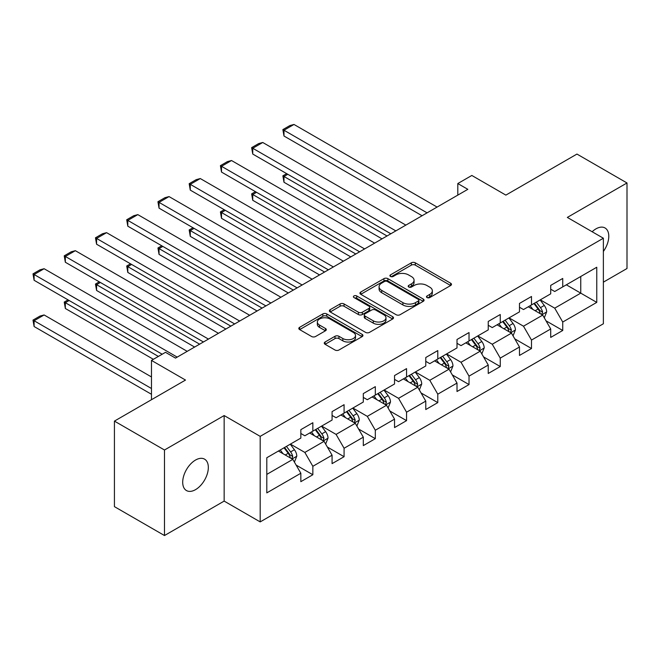 <?xml version="1.0" encoding="UTF-8"?>
<svg xmlns="http://www.w3.org/2000/svg" width="660" height="660" viewBox="0 0 660 660"><rect width="100%" height="100%" fill="white"/><g stroke="black" fill="none" stroke-linecap="round" stroke-linejoin="round"><path stroke-width="0.99" d="M427.036 297.561A1.947 1.122 0 0 0 429.784 297.561L450.664 285.508A2.78 1.609 0 0 0 451.481 284.369A2.78 1.609 0 0 0 450.664 283.239L415.288 262.812A2.78 1.609 0 0 0 411.361 262.812L390.481 274.865A1.947 1.122 0 0 0 389.911 275.665A1.947 1.122 0 0 0 390.481 276.457A1.947 1.122 0 0 0 393.228 276.457L395.934 274.898A8.893 5.131 0 0 1 408.507 274.898L411.46 276.598A8.893 5.131 0 0 1 414.067 280.228A8.893 5.131 0 0 1 411.46 283.858L408.754 285.417A1.947 1.122 0 0 0 408.185 286.217A1.947 1.122 0 0 0 408.754 287.009A1.947 1.122 0 0 0 411.51 287.009L414.208 285.45A8.893 5.131 0 0 1 426.789 285.45L429.734 287.149A8.893 5.131 0 0 1 432.341 290.779A8.893 5.131 0 0 1 429.734 294.409L427.036 295.977A1.947 1.122 0 0 0 426.467 296.769A1.947 1.122 0 0 0 427.036 297.561L427.036 295.977M195.517 489.654A18.125 10.461 120 0 0 207.355 473.682A18.125 10.461 120 0 0 204.583 459.162A18.125 10.461 120 0 0 195.517 460.061A18.125 10.461 120 0 0 183.678 476.025A18.125 10.461 120 0 0 186.458 490.553A18.125 10.461 120 0 0 195.517 489.654M603.372 251.46A18.125 10.461 120 0 0 605.03 227.964A18.125 10.461 120 0 0 595.963 228.863A18.125 10.461 120 0 0 592.144 231.742M325.083 342.012A2.78 1.609 0 0 0 324.266 343.15A2.78 1.609 0 0 0 325.083 344.281L335.008 350.014A2.78 1.609 0 0 0 338.935 350.014L362.125 336.625A2.78 1.609 0 0 0 362.942 335.486A2.78 1.609 0 0 0 362.125 334.356L326.758 313.929A2.78 1.609 0 0 0 322.822 313.929L299.632 327.319A2.78 1.609 0 0 0 298.815 328.449A2.78 1.609 0 0 0 299.632 329.587L311.619 336.509A2.78 1.609 0 0 0 315.554 336.509L325.479 330.775A2.78 1.609 0 0 0 326.287 329.645A2.78 1.609 0 0 0 325.479 328.507L319.531 325.075A7.433 4.29 0 0 1 317.353 322.039A7.433 4.29 0 0 1 321.94 318.079A7.433 4.29 0 0 1 330.049 319.003L353.331 332.45A7.433 4.29 0 0 1 355.509 335.486A7.433 4.29 0 0 1 350.922 339.454A7.433 4.29 0 0 1 342.82 338.522L338.935 336.278A2.78 1.609 0 0 0 335.008 336.278L325.083 342.012L325.083 344.281M603.372 282.158L627 268.513L627 182.968L576.947 154.069L505.865 195.112L471.826 175.461L457.809 183.546L467.824 189.329L175.502 358.099L165.487 352.325L151.47 360.409L151.47 399.712M164.488 450.005L164.488 535.54L224.152 501.097L224.152 415.552L164.488 450.005L114.427 421.105L185.51 380.061L151.47 360.409M224.152 415.552L260.188 436.359L603.372 238.227L603.372 323.771L260.188 521.903L260.188 436.359M627 182.968L567.336 217.421L603.372 238.227M396.132 314.721A2.78 1.609 0 0 0 400.059 314.721L423.25 301.331A2.78 1.609 0 0 0 424.066 300.201A2.78 1.609 0 0 0 423.25 299.062L387.874 278.644A2.78 1.609 0 0 0 383.947 278.644L360.756 292.034A2.78 1.609 0 0 0 359.939 293.164A2.78 1.609 0 0 0 360.756 294.302L396.132 314.721M354.75 297.982A1.947 1.122 0 0 1 356.722 298.254L356.722 295.944L392.692 316.709A2.78 1.609 0 0 1 393.5 317.848A2.78 1.609 0 0 1 392.692 318.978L369.501 332.368A2.78 1.609 0 0 1 365.566 332.368L330.19 311.941L330.19 309.672A2.78 1.609 0 0 0 329.381 310.81A2.78 1.609 0 0 0 330.19 311.941M330.19 309.672L340.114 303.947A2.78 1.609 0 0 1 344.05 303.947L358.397 312.229A2.78 1.609 0 0 0 362.323 312.229L368.907 308.426A2.78 1.609 0 0 0 369.724 307.288A2.78 1.609 0 0 0 368.907 306.158L353.974 297.536A1.947 1.122 0 0 1 353.405 296.736A1.947 1.122 0 0 1 354.601 295.705A1.947 1.122 0 0 1 356.722 295.944M164.488 535.54L114.427 506.641L114.427 421.105M296.134 465.085L312.848 474.738L312.848 466.298L332.071 455.202L332.071 463.642L344.083 456.704L344.083 448.264L363.305 437.167L363.305 445.607L375.317 438.677L375.317 430.237L394.54 419.141L394.54 427.573L406.552 420.643L406.552 412.203L425.774 401.107L425.774 409.546L437.786 402.608L437.786 394.168L457.009 383.072L457.009 391.512L469.021 384.574L469.021 376.134L488.243 365.038L488.243 373.477L500.255 366.539L500.255 358.099L519.478 347.003L519.478 355.443L531.498 348.505L531.498 340.065L550.712 328.969L550.712 337.409L562.732 330.47L562.732 322.039L596.764 302.387L596.764 267.242L580.75 276.49L580.75 293.139L596.764 302.387M312.848 474.738L300.836 481.676L300.836 473.236L266.797 492.888L266.797 457.743L300.836 438.091L300.836 429.66L312.848 422.722L312.848 431.161L332.071 420.065L332.071 411.625L344.083 404.687L344.083 413.127L363.305 402.031L363.305 393.591L375.317 386.653L375.317 395.092L394.54 383.996L394.54 375.557L406.552 368.618L406.552 377.058L425.774 365.962L425.774 357.522L437.786 350.584L437.786 359.024L457.009 347.927L457.009 339.487L469.021 332.558L469.021 340.989L488.243 329.893L488.243 321.453L500.255 314.523L500.255 322.963L519.478 311.866L519.478 303.427L531.498 296.488L531.498 304.928L550.712 293.832L550.712 285.392L562.732 278.454L562.732 286.894L596.764 267.242M309.647 433.01L324.06 441.334L304.846 452.43L290.425 444.106M300.836 433.471L304.846 435.781L312.848 431.161M304.846 452.43L312.848 466.298M324.06 441.334L332.071 455.202M340.882 414.975L355.295 423.299L336.08 434.395L321.659 426.071M332.071 415.437L336.08 417.747L344.083 413.127M336.08 434.395L344.083 448.264M355.295 423.299L363.305 437.167M372.116 396.94L386.529 405.265L367.315 416.361L352.894 408.037M363.305 397.402L367.315 399.712L375.317 395.092M367.315 416.361L375.317 430.237M386.529 405.265L394.54 419.141M403.351 378.906L417.763 387.23L398.549 398.326L384.128 390.01M394.54 379.368L398.549 381.686L406.552 377.058M398.549 398.326L406.552 412.203M417.763 387.23L425.774 401.107M434.585 360.88L449.006 369.196L429.784 380.3L415.363 371.976M425.774 361.342L429.784 363.652L437.786 359.024M429.784 380.3L437.786 394.168M449.006 369.196L457.009 383.072M465.82 342.845L480.241 351.17L461.018 362.266L446.597 353.941M457.009 343.307L461.018 345.617L469.021 340.989M461.018 362.266L469.021 376.134M480.241 351.17L488.243 365.038M497.054 324.811L511.475 333.135L492.253 344.231L477.832 335.907M488.243 325.273L492.253 327.583L500.255 322.963M492.253 344.231L500.255 358.099M511.475 333.135L519.478 347.003M528.289 306.776L542.71 315.1L523.487 326.197L509.066 317.873M519.478 307.238L523.487 309.548L531.498 304.928M523.487 326.197L531.498 340.065M542.71 315.1L550.712 328.969M566.33 284.815L580.75 293.139L554.722 308.162L540.301 299.838M550.712 289.204L554.722 291.514L562.732 286.894M554.722 308.162L562.732 322.039M224.152 501.097L260.188 521.903M457.809 183.546L457.809 195.112M266.797 474.391L292.825 459.368L278.413 451.044M292.825 459.368L300.836 473.236M546.01 320.826L562.732 330.47M514.775 338.852L531.498 348.505M483.541 356.887L500.255 366.539M452.306 374.921L469.021 384.574M421.072 392.956L437.786 402.608M389.837 410.99L406.552 420.643M358.603 429.025L375.317 438.677M327.368 447.051L344.083 456.704M427.812 297.833L429.734 296.728A8.893 5.131 0 0 0 432.341 293.098L432.341 290.779M414.067 280.228L414.067 282.538A8.893 5.131 0 0 1 411.46 286.176L409.53 287.281M450.632 285.524L415.288 265.122A2.78 1.609 0 0 0 411.361 265.122L391.256 276.73M423.217 301.356L387.874 280.954A2.78 1.609 0 0 0 383.947 280.954L360.789 294.319L360.756 292.034M418.341 300.993A1.947 1.122 0 0 0 418.91 300.201A1.947 1.122 0 0 0 418.341 299.409L387.288 281.482A1.947 1.122 0 0 0 384.532 281.482L381.686 283.123A8.893 5.131 0 0 0 379.079 286.753A8.893 5.131 0 0 0 381.686 290.384L402.913 302.643A8.893 5.131 0 0 0 415.486 302.643L418.341 300.993L418.341 303.303A1.947 1.122 0 0 0 418.91 302.511L418.91 300.201M379.079 286.753L379.079 289.063A8.893 5.131 0 0 0 381.686 292.693L381.686 290.384M418.341 303.303L415.486 304.953A8.893 5.131 0 0 1 402.913 304.953L381.686 292.693M330.231 311.965L340.114 306.257L340.114 303.947M369.724 307.288L369.724 309.606A2.78 1.609 0 0 1 368.907 310.736L362.323 314.539A2.78 1.609 0 0 1 358.397 314.539L344.05 306.257A2.78 1.609 0 0 0 340.114 306.257M356.722 298.254L392.65 319.003M373.279 320.826A7.433 4.29 0 0 0 381.381 321.75A7.433 4.29 0 0 0 385.976 317.79A7.433 4.29 0 0 0 383.798 314.754L375.589 310.018A2.78 1.609 0 0 0 371.662 310.018L365.079 313.813A2.78 1.609 0 0 0 364.262 314.952A2.78 1.609 0 0 0 365.079 316.082L373.279 320.826L373.279 323.136A7.433 4.29 0 0 0 381.381 324.068A7.433 4.29 0 0 0 385.976 320.1L385.976 317.79M364.262 314.952L364.262 317.262A2.78 1.609 0 0 0 365.079 318.4L365.079 316.082M373.279 323.136L365.079 318.4M355.509 335.486L355.509 337.796A7.433 4.29 0 0 1 350.922 341.764A7.433 4.29 0 0 1 342.82 340.832L338.935 338.596A2.78 1.609 0 0 0 335.008 338.596L325.124 344.305M317.353 322.039L317.353 324.357A7.433 4.29 0 0 0 319.531 327.393L319.531 325.075M325.438 330.8L319.531 327.393M362.092 336.641L326.758 316.239A2.78 1.609 0 0 0 322.822 316.239L299.673 329.612M544.285 317.839L546.67 311.842A7.507 4.331 -120 0 0 544.277 305.448L540.144 299.937M532.942 309.457L530.129 305.712M387.032 235.975L283.981 176.476L283.981 182.259L382.024 238.862M541.546 314.432L542.619 312.155A7.507 4.331 -120 0 0 540.474 307.642L536.341 302.132M534.46 303.212L539.047 309.334A3.82 2.211 60 0 1 539.74 310.497L542.619 312.155M533.94 303.517L538.065 309.037A7.507 4.331 60 0 1 540.218 313.549M287.785 174.281L283.981 176.476L282.876 175.84L286.679 173.646M283.981 182.259L282.876 175.84M427.078 212.85L283.981 130.234L283.981 136.018L422.07 215.746M437.085 207.075L293.989 124.46L283.981 130.234L282.876 129.599L289.888 125.557L293.989 124.46M283.981 136.018L282.876 129.599M513.051 335.874L515.435 329.876A7.507 4.331 -120 0 0 513.043 323.483L508.909 317.963M501.707 327.492L498.894 323.746M355.798 254.009L252.747 194.51L252.747 200.285L350.79 256.897M510.312 332.459L511.385 330.19A7.507 4.331 -120 0 0 509.239 325.677L505.106 320.166M503.225 321.247L507.812 327.368A3.82 2.211 60 0 1 508.505 328.531L511.385 330.19M502.697 321.552L506.83 327.063A7.507 4.331 60 0 1 508.984 331.576M256.55 192.316L252.747 194.51L251.641 193.875L255.445 191.672M252.747 200.285L251.641 193.875M481.816 353.909L484.201 347.902A7.507 4.331 -120 0 0 481.808 341.517L477.675 335.998M470.473 345.526L467.659 341.781M324.563 272.036L221.512 212.545L221.512 218.32L319.555 274.931M479.077 350.493L480.15 348.224A7.507 4.331 -120 0 0 478.005 343.712L473.872 338.192M471.991 339.281L476.578 345.403A3.82 2.211 60 0 1 477.271 346.566L480.15 348.224M471.463 339.587L475.596 345.097A7.507 4.331 60 0 1 477.749 349.61M225.316 210.342L221.512 212.545L220.407 211.91L224.21 209.707M221.512 218.32L220.407 211.91M395.843 230.885L252.747 148.269L252.747 154.052L390.835 233.78M405.85 225.109L262.754 142.486L252.747 148.269L251.641 147.634L258.654 143.591L262.754 142.486M252.747 154.052L251.641 147.634M364.609 248.919L221.512 166.304L221.512 172.078L359.601 251.806M374.616 243.136L231.52 160.52L221.512 166.304L220.407 165.668L227.419 161.618L231.52 160.52M221.512 172.078L220.407 165.668M450.582 371.935L452.966 365.937A7.507 4.331 -120 0 0 450.574 359.551L446.44 354.032M439.238 363.561L436.425 359.815M293.329 290.07L190.278 230.571L190.278 236.354L288.321 292.966M447.843 368.527L448.915 366.259A7.507 4.331 -120 0 0 446.77 361.746L442.637 356.227M440.756 357.316L445.343 363.437A3.82 2.211 60 0 1 446.036 364.592L448.915 366.259M440.228 357.613L444.361 363.132A7.507 4.331 60 0 1 446.515 367.645M194.081 228.376L190.278 230.571L189.172 229.936L192.976 227.741M190.278 236.354L189.172 229.936M419.347 389.969L421.732 383.971A7.507 4.331 -120 0 0 419.339 377.586L415.206 372.067M408.004 381.596L405.19 377.842M262.094 308.104L159.043 248.605L159.043 254.389L257.087 310.992M416.608 386.562L417.681 384.293A7.507 4.331 -120 0 0 415.536 379.78L411.403 374.261M409.522 375.35L414.1 381.463A3.82 2.211 60 0 1 414.802 382.627L417.681 384.293M408.994 375.647L413.127 381.166A7.507 4.331 60 0 1 415.28 385.679M162.847 246.411L159.043 248.605L157.938 247.97L161.741 245.776M159.043 254.389L157.938 247.97M388.113 408.004L390.497 402.006A7.507 4.331 -120 0 0 388.105 395.612L383.971 390.101M376.769 399.63L373.956 395.876M230.86 326.139L127.809 266.64L127.809 272.423L225.852 329.026M385.374 404.596L386.447 402.328A7.507 4.331 -120 0 0 384.301 397.815L380.168 392.296M378.287 393.385L382.866 399.498A3.82 2.211 60 0 1 383.567 400.661L386.447 402.328M377.759 393.682L381.892 399.201A7.507 4.331 60 0 1 384.046 403.714M131.612 264.445L127.809 266.64L126.704 266.005L130.507 263.81M127.809 272.423L126.704 266.005M333.374 266.953L190.278 184.338L190.278 190.113L328.366 269.841M343.382 261.17L200.285 178.555L190.278 184.338L189.172 183.703L196.185 179.652L200.285 178.555M190.278 190.113L189.172 183.703M302.14 284.988L159.043 202.373L159.043 208.148L297.132 287.875M312.147 279.205L169.051 196.589L159.043 202.373L157.938 201.729L164.95 197.686L169.051 196.589M159.043 208.148L157.938 201.729M270.905 303.022L127.809 220.399L127.809 226.182L265.897 305.91M280.912 297.239L137.816 214.624L127.809 220.399L126.704 219.763L133.716 215.721L137.816 214.624M127.809 226.182L126.704 219.763M356.878 426.038L359.263 420.04A7.507 4.331 -120 0 0 356.87 413.647L352.737 408.136M345.526 417.656L342.721 413.911M199.625 344.173L96.575 284.674L96.575 290.458L194.618 347.061M354.139 422.631L355.212 420.362A7.507 4.331 -120 0 0 353.067 415.841L348.934 410.33M347.053 411.411L351.632 417.532A3.82 2.211 60 0 1 352.333 418.696L355.212 420.362M346.525 411.716L350.658 417.236A7.507 4.331 60 0 1 352.811 421.748M100.378 282.48L96.575 284.674L95.469 284.039L99.272 281.845M96.575 290.458L95.469 284.039M239.671 321.049L96.575 238.433L96.575 244.216L234.663 323.945M249.678 315.274L106.582 232.658L96.575 238.433L95.469 237.798L102.473 233.755L106.582 232.658M96.575 244.216L95.469 237.798M325.644 444.073L328.028 438.075A7.507 4.331 -120 0 0 325.636 431.681L321.502 426.162M314.292 435.691L311.487 431.945M158.375 356.425L65.34 302.709L65.34 308.484L153.376 359.312M322.905 440.657L323.977 438.388A7.507 4.331 -120 0 0 321.824 433.876L317.699 428.365M315.818 429.445L320.397 435.567A3.82 2.211 60 0 1 321.098 436.73L323.977 438.388M315.29 429.751L319.423 435.262A7.507 4.331 60 0 1 321.577 439.783M69.143 300.514L65.34 302.709L64.234 302.074L68.038 299.879M65.34 308.484L64.234 302.074M208.436 339.083L65.34 256.468L65.34 262.251L203.428 341.979M218.443 333.308L75.347 250.684L65.34 256.468L64.234 255.833L71.239 251.79L75.347 250.684M65.34 262.251L64.234 255.833M294.409 462.107L296.794 456.101A7.507 4.331 -120 0 0 294.401 449.716L290.268 444.196M151.47 388.501L34.097 320.743L44.113 314.96L151.47 376.942M283.058 453.725L280.252 449.98M34.097 326.518L33 320.108L34.097 320.743L34.097 326.518L151.47 394.284M291.671 458.692L292.743 456.423A7.507 4.331 -120 0 0 290.59 451.91L286.465 446.391M284.584 447.48L289.162 453.602A3.82 2.211 60 0 1 289.864 454.765L292.743 456.423M284.056 447.785L288.189 453.296A7.507 4.331 60 0 1 290.342 457.809M33 320.108L40.004 316.058L44.113 314.96M177.202 357.118L34.097 274.502L34.097 280.277L162.187 354.23M187.209 351.343L44.113 268.719L34.097 274.502L33 273.867L40.004 269.816L44.113 268.719M34.097 280.277L33 273.867M429.734 296.728L429.734 294.409M408.754 287.009L408.754 285.417M411.46 286.176L411.46 283.858M390.481 276.457L390.481 274.865M411.361 265.122L411.361 262.812M415.288 265.122L415.288 262.812M450.664 285.508L450.664 283.239M383.947 280.954L383.947 278.644M387.874 280.954L387.874 278.644M423.25 301.331L423.25 299.062M402.913 304.953L402.913 302.643M415.486 304.953L415.486 302.643M344.05 306.257L344.05 303.947M358.397 314.539L358.397 312.229M362.323 314.539L362.323 312.229M368.907 310.736L368.907 308.426M392.692 318.978L392.692 316.709M335.008 338.596L335.008 336.278M338.935 338.596L338.935 336.278M342.82 340.832L342.82 338.522M325.479 330.775L325.479 328.507M299.632 329.587L299.632 327.319M322.822 316.239L322.822 313.929M326.758 316.239L326.758 313.929M362.125 336.625L362.125 334.356M541.967 314.671L546.62 311.982M540.474 307.642L544.277 305.448M535.136 310.728L538.065 309.037M510.733 332.706L515.386 330.016M509.239 325.677L513.043 323.483M503.902 328.762L506.83 327.063M479.498 350.74L484.151 348.051M478.005 343.712L481.808 341.517M472.667 346.797L475.596 345.097M448.264 368.775L452.917 366.085M446.77 361.746L450.574 359.551M441.433 364.823L444.361 363.132M417.029 386.801L421.682 384.12M415.536 379.78L419.339 377.586M410.198 382.858L413.127 381.166M385.795 404.836L390.448 402.146M384.301 397.815L388.105 395.612M378.964 400.892L381.892 399.201M354.56 422.87L359.213 420.181M353.067 415.841L356.87 413.647M347.729 418.927L350.658 417.236M323.326 440.905L327.979 438.215M321.824 433.876L325.636 431.681M316.495 436.961L319.423 435.262M292.091 458.939L296.744 456.25M290.59 451.91L294.401 449.716M285.26 454.996L288.189 453.296"/></g></svg>
